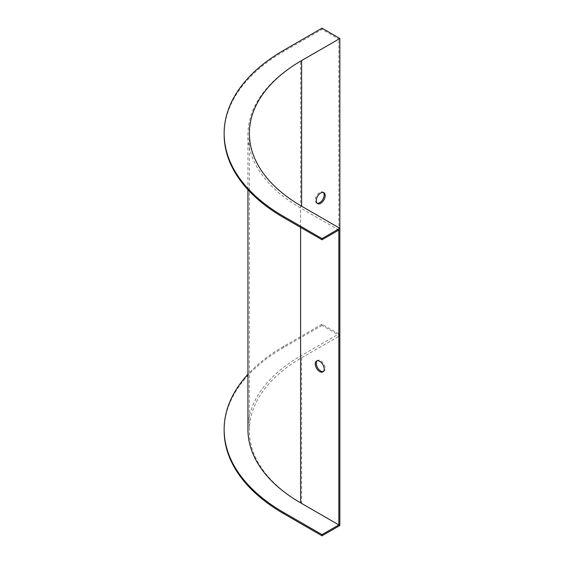 <?xml version="1.0" encoding="UTF-8"?>
<svg xmlns="http://www.w3.org/2000/svg" width="564" height="564" viewBox="0 0 564 564"><rect width="100%" height="100%" fill="white"/><g stroke="black" fill="none" stroke-linecap="round" stroke-linejoin="round"><path stroke-width="0.42" stroke-dasharray="2.82 2.11" d="M338.83 230.063L300.605 207.989A179.838 103.825 180 0 1 247.934 134.577A179.838 103.825 180 0 1 300.605 61.159L338.83 39.085L322.016 29.377L283.791 51.444A203.625 117.559 0 0 0 224.148 134.577M339.852 525.5L301.627 503.433A178.393 102.993 180 0 1 249.373 430.6A178.393 102.993 180 0 1 301.627 357.773L339.852 335.707L339.852 228.293M323.341 371.549A6.31 3.638 -120 0 0 323.891 371.324A6.31 3.638 -120 0 0 324.857 366.269A6.31 3.638 -120 0 0 320.74 360.713A6.31 3.638 -120 0 0 317.588 360.403A6.31 3.638 -120 0 0 317.116 360.77M247.934 429.423A179.838 103.825 180 0 1 300.605 356.011L338.83 333.937L338.83 39.085M317.116 203.23A6.31 3.638 -60 0 1 316.566 203.012A6.31 3.638 -60 0 1 315.6 197.957A6.31 3.638 -60 0 1 319.717 192.402A6.31 3.638 -60 0 1 322.876 192.084A6.31 3.638 -60 0 1 323.341 192.451M338.83 333.937L322.016 324.229L322.016 325.407L339.852 335.707M322.016 28.2L322.016 29.377M322.016 325.407L283.791 347.473A203.625 117.559 0 0 0 224.148 430.6M322.016 324.229L283.791 346.296A203.625 117.559 0 0 0 247.934 374.284M300.605 227.412L300.605 207.989M301.627 357.773L301.627 503.433M300.605 356.011L300.605 61.159M283.791 50.266L283.791 51.444M283.791 347.473L283.791 346.296M247.934 189.715L247.934 134.577M249.373 133.4L249.373 430.6M322.876 371.916L323.891 371.324M316.566 360.988L317.588 360.403M316.566 203.012L317.588 203.597M322.876 192.084L323.891 192.677"/><path stroke-width="0.85" d="M339.852 38.5L322.016 28.2L283.791 50.266A203.625 117.559 0 0 0 224.148 133.4A203.625 117.559 0 0 0 283.791 216.527L322.016 238.593L339.852 228.293L301.627 206.227A178.393 102.993 180 0 1 249.373 133.4A178.393 102.993 180 0 1 301.627 60.567L339.852 38.5L339.852 525.5L322.016 535.8L322.016 534.623L338.83 524.915L300.605 502.841A179.838 103.825 180 0 1 247.934 429.423L247.934 189.715M338.83 524.915L338.83 230.063L322.016 239.77L283.791 217.704A203.625 117.559 0 0 1 224.148 134.577L224.148 133.4M319.717 361.305A6.31 3.638 60 0 1 323.842 366.861A6.31 3.638 60 0 1 322.876 371.916A6.31 3.638 60 0 1 316.566 368.271A6.31 3.638 60 0 1 316.566 360.988A6.31 3.638 60 0 1 319.717 361.305M317.116 360.77A6.31 3.638 -120 0 0 316.771 365.923A6.31 3.638 -120 0 0 320.74 371.013A6.31 3.638 -120 0 0 323.341 371.549M323.341 192.451A6.31 3.638 -60 0 1 323.687 197.604A6.31 3.638 -60 0 1 319.717 202.695A6.31 3.638 -60 0 1 317.116 203.23M320.74 203.287A6.31 3.638 120 0 0 324.857 197.731A6.31 3.638 120 0 0 323.891 192.677A6.31 3.638 120 0 0 317.588 196.314A6.31 3.638 120 0 0 317.588 203.597A6.31 3.638 120 0 0 320.74 203.287M322.016 238.593L322.016 239.77M247.934 374.284A203.625 117.559 0 0 0 224.148 429.423L224.148 430.6A203.625 117.559 0 0 0 283.791 513.734L322.016 535.8M224.148 429.423A203.625 117.559 0 0 0 283.791 512.556L322.016 534.623M300.605 502.841L300.605 227.412M301.627 60.567L301.627 206.227M283.791 216.527L283.791 217.704M283.791 513.734L283.791 512.556"/></g></svg>

